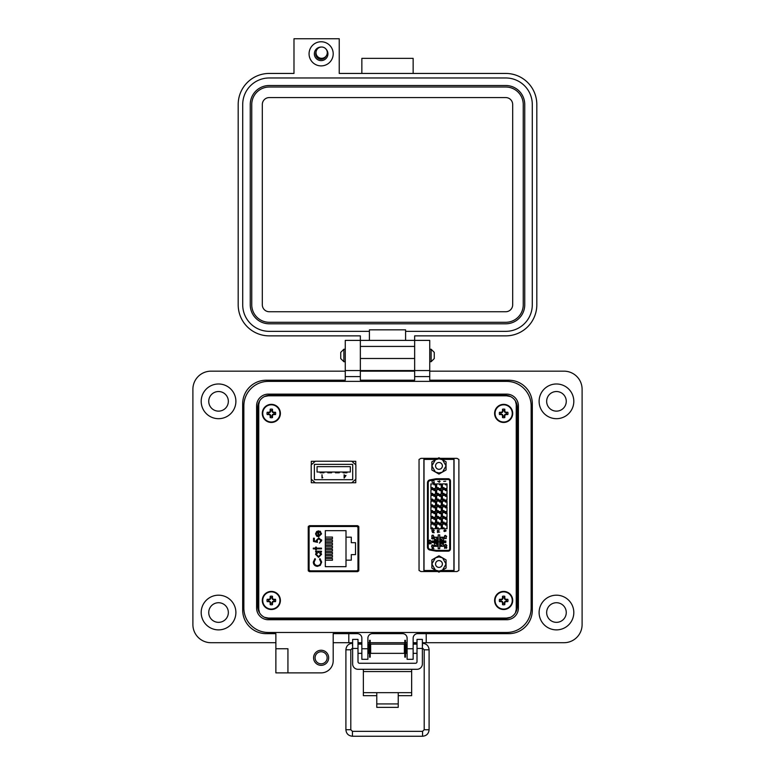 <?xml version="1.0" encoding="UTF-8"?>
<svg xmlns="http://www.w3.org/2000/svg" width="775" height="775" viewBox="0 0 775 775"><rect width="100%" height="100%" fill="white"/><g stroke="black" fill="none" stroke-linecap="round" stroke-linejoin="round"><path stroke-width="1.16" d="M259.567 401.014L258.753 404.531L258.753 609.344L259.567 612.851M264.459 617.307L268.334 618.053L506.666 618.053L510.541 617.307M515.433 612.851L516.247 609.344L516.247 404.531L515.433 401.014M510.541 396.558L506.666 395.812L268.334 395.812L264.459 396.558M311.308 482.757L315.241 482.757L311.308 482.757L311.308 479.25L311.308 482.757M351.821 482.757L355.754 482.757L355.754 479.25L355.754 482.757L351.821 482.757M311.308 461.299L311.308 464.797L311.308 461.299L315.241 461.299L311.308 461.299M355.754 461.299L351.821 461.299L355.754 461.299L355.754 464.797L355.754 461.299M358.651 526.244L308.402 526.244M308.411 571.078L358.651 571.078M315.328 461.222L311.192 464.893L311.192 479.153L315.328 482.825L351.734 482.825L355.87 479.153L355.87 464.893L351.734 461.222L315.328 461.222M314.369 464.361L314.369 479.686L352.693 479.686L352.693 464.361L314.369 464.361M322.778 477.662L322.274 477.662L321.983 474.717L321.983 477.991L322.778 477.662M317.062 466.657L317.062 472.023L350.319 472.023L350.319 466.657L317.062 466.657M345.989 475.472L344.429 475.472L344.139 474.717L344.139 478.078L345.989 475.472M344.429 477.235L345.408 475.811L344.429 475.811L344.429 477.235M323.95 472.023L323.95 472.789L320.114 472.789L320.114 472.023M331.613 472.023L331.613 472.789L327.786 472.789L327.786 472.023M339.276 472.023L339.276 472.789L335.449 472.789L335.449 472.023M346.938 472.023L346.938 472.789L343.112 472.789L343.112 472.023M357.75 571.078L357.75 570.119M357.75 527.203L357.75 526.244M258.753 404.531L258.753 609.344M268.334 618.053L506.666 618.053M516.247 609.344L516.247 404.531M506.666 395.812L268.334 395.812M440.064 571.543L456.979 571.543L458.887 570.458L458.887 459.439L456.979 458.354L440.064 458.354M437.865 458.354L420.961 458.354L419.043 459.439L419.043 570.458L420.961 571.543L437.865 571.543M357.585 525.673L309.477 525.673L308.237 526.816L308.237 570.497L309.477 571.65L357.585 571.65L358.815 570.497L358.815 526.816L357.585 525.673M438.97 472.992L442.506 472.043L446.051 465.901L442.506 459.759L438.97 457.715L435.424 459.759L431.878 465.901L435.424 472.043L438.97 472.992L438.97 474.087L446.051 469.999L446.051 461.813L442.506 459.759L438.97 458.81L435.424 459.759L431.878 461.813L431.878 469.999L438.97 474.087M442.38 465.901A3.41 3.41 0 0 1 438.97 469.311A3.41 3.41 0 0 1 435.56 465.901A3.41 3.41 0 0 1 438.97 462.491A3.41 3.41 0 0 1 442.38 465.901M438.97 571.088L442.506 570.129L446.051 563.997L442.506 557.855L438.97 555.811L435.424 557.855L431.878 563.997L435.424 570.129L438.97 571.088L438.97 572.183L446.051 568.085L446.051 559.899L442.506 557.855L438.97 556.905L435.424 557.855L431.878 559.899L431.878 568.085L438.97 572.183M442.38 563.997A3.41 3.41 0 0 1 438.97 567.407A3.41 3.41 0 0 1 435.56 563.997A3.41 3.41 0 0 1 438.97 560.587A3.41 3.41 0 0 1 442.38 563.997M423.877 570.507L436.073 570.507L424.022 570.507L424.022 459.391L436.073 459.391L423.877 459.391L423.877 570.507M441.857 570.507L454.053 570.507L454.053 459.391L441.857 459.391L453.908 459.391L453.908 570.507L441.857 570.507M450.459 548.855L450.459 481.033A2.296 2.296 0 0 0 448.163 478.737L436.393 478.737A2.993 2.993 0 0 0 435.86 478.785L429.922 479.861A2.993 2.993 0 0 0 427.471 482.806L427.471 547.092A2.993 2.993 0 0 0 429.922 550.037L435.86 551.112A2.993 2.993 0 0 0 436.393 551.161L448.163 551.161A2.296 2.296 0 0 0 450.459 548.855M449.694 481.033L449.694 548.855A1.531 1.531 0 0 1 448.163 550.395L436.393 550.395A2.218 2.218 0 0 1 435.996 550.357L430.057 549.281A2.218 2.218 0 0 1 428.236 547.092L428.236 482.806A2.218 2.218 0 0 1 430.057 480.616L435.996 479.541A2.218 2.218 0 0 1 436.393 479.502L448.163 479.502A1.531 1.531 0 0 1 449.694 481.033M432.876 530.623L434.01 530.555L433.496 529.848L434.242 530.575L433.574 531.243L432.188 530.236L431.966 531.272L431.966 529.761L433.564 531.04L434.01 530.555M430.057 543.256L429.941 542.771L431.045 542.994L431.045 543.905L430.241 543.033L429.553 543.992L428.778 543.217L429.398 542.539L429.563 543.788L429.941 542.771M428.778 541.289L429.951 540.097L431.103 541.289L430.638 542.258L430.881 541.279L429.941 540.291L429.001 541.289L429.243 542.258L429.166 540.378L429.951 540.097L431.103 541.289M441.266 517.245L436.664 517.245L436.664 512.653L441.266 512.653L441.266 517.245M441.266 522.999L436.664 522.999L436.664 518.398L441.266 518.398L441.266 522.999M441.266 528.744L436.664 528.744L436.664 524.142L441.266 524.142L441.266 528.744M441.266 511.5L436.664 511.5L436.664 506.898L441.266 506.898L441.266 511.5M441.266 505.755L436.664 505.755L436.664 501.154L441.266 501.154L441.266 505.755M441.266 500.001L436.664 500.001L436.664 495.409L441.266 495.409L441.266 500.001M441.266 494.256L436.664 494.256L436.664 489.655L441.266 489.655L441.266 494.256M441.266 488.512L436.664 488.512L436.664 483.91L441.266 483.91L441.266 488.512M447.01 517.245L442.418 517.245L442.418 512.653L447.01 512.653L447.01 517.245M447.01 522.999L442.418 522.999L442.418 518.398L447.01 518.398L447.01 522.999M447.01 528.744L442.418 528.744L442.418 524.142L447.01 524.142L447.01 528.744M447.01 511.5L442.418 511.5L442.418 506.898L447.01 506.898L447.01 511.5M447.01 505.755L442.418 505.755L442.418 501.154L447.01 501.154L447.01 505.755M447.01 500.001L442.418 500.001L442.418 495.409L447.01 495.409L447.01 500.001M447.01 494.256L442.418 494.256L442.418 489.655L447.01 489.655L447.01 494.256M447.01 488.512L442.418 488.512L442.418 483.91L447.01 483.91L447.01 488.512M435.521 517.245L430.919 517.245L430.919 512.653L435.521 512.653L435.521 517.245M435.521 522.999L430.919 522.999L430.919 518.398L435.521 518.398L435.521 522.999M435.521 528.744L430.919 528.744L430.919 524.142L435.521 524.142L435.521 528.744M435.521 511.5L430.919 511.5L430.919 506.898L435.521 506.898L435.521 511.5M435.521 505.755L430.919 505.755L430.919 501.154L435.521 501.154L435.521 505.755M435.521 500.001L430.919 500.001L430.919 495.409L435.521 495.409L435.521 500.001M435.521 494.256L430.919 494.256L430.919 489.655L435.521 489.655L435.521 494.256M435.521 488.512L430.919 488.512L430.919 483.91L435.521 483.91L435.521 488.512M443.503 546.298L440.481 546.298L440.481 543.275L443.503 543.275L443.503 546.298M438.195 534.876L439.735 534.876L439.735 541.008L445.858 541.008L445.858 542.539L439.735 542.539L439.735 548.671L438.195 548.671L438.195 542.539L432.072 542.539L432.072 541.008L438.195 541.008L438.195 534.876M434.426 537.24L437.449 537.24L437.449 540.262L434.426 540.262L434.426 537.24M440.481 540.262L440.481 537.24L443.503 537.24L443.503 540.262L440.481 540.262M437.449 543.275L437.449 546.298L434.426 546.298L434.426 543.275L437.449 543.275M446.555 536.203L446.148 537.53L446.352 536.31M446.381 536.552L445.441 535.573L444.501 536.571L444.743 537.53L444.666 535.651L445.451 535.37L446.603 536.571M444.927 544.689L445.722 544.408L446.875 545.6L446.41 546.569L446.642 545.59L445.702 544.612L444.763 545.61L445.005 546.569L444.54 545.61L445.964 544.438M445.518 547.683L446.642 547.625L446.129 546.917L446.875 547.634L446.216 548.303L444.821 547.305L444.598 548.332L444.598 546.83L446.197 548.109M432.731 535.099L433.884 536.29L433.419 537.259L433.661 536.281L432.721 535.292L431.782 536.29L432.024 537.259L431.946 535.38L433.215 535.196M433.661 538.267L433.322 537.598L433.884 538.257L432.276 539.022L431.559 538.257L432.208 537.511L432.256 538.819L432.721 538.141L433.312 538.712L433.322 537.802M433.661 546.113L432.721 545.135L431.782 546.133L432.024 547.102L431.946 545.222L432.731 544.941L433.884 546.133L433.419 547.102L433.661 546.113L432.595 545.145M439.435 482.224L437.788 481.294L438.795 481.75L439.435 480.839L440.113 481.537L438.786 481.972M446.168 530.788L444.085 531.359L444.521 530.023L446.168 530.788L444.54 531.534M433.496 529.848L434.242 530.575L433.574 531.243L432.779 530.788M437.933 531.233L439.59 532.144L438.573 531.708L437.933 532.599L437.255 531.902L437.933 531.233M445.712 481.227L443.717 481.42L445.712 481.227M429.398 542.742L429.563 543.788M428.778 543.217L429.398 542.539M430.241 543.033L429.553 543.992M429.001 541.289L429.369 542.083M432.121 548.409L432.121 547.353L433.884 548.603L432.121 548.409M444.743 537.53L444.666 535.651M445.441 535.573L444.501 536.571M446.323 538.47L444.337 538.673L446.323 538.47M445.702 544.612L444.763 545.61L445.141 546.394M446.875 545.6L446.41 546.569M446.129 546.917L446.875 547.634L446.216 548.303L445.412 547.857M433.884 536.29L433.419 537.259M431.907 537.889L432.256 538.819M433.312 538.906L431.559 538.257L432.208 537.511M431.946 545.222L432.731 544.941M432.024 547.102L431.559 546.133M431.782 546.133L432.15 546.927M438.795 481.75L439.435 480.839M433.952 480.703L431.966 480.897L433.952 480.703M433.952 482.893L434.184 481.866L434.184 483.232L431.907 482.06L433.952 482.893M444.521 530.023L445.596 530.139M444.085 531.359L443.843 530.778M439.309 530.09L437.313 530.294L439.309 530.09M432.479 532.522L432.479 531.466L434.242 532.716L432.479 532.522M437.923 532.396L437.923 531.427L437.923 532.396M433.312 548.409L432.353 547.741L432.353 548.409L433.312 548.409M438.311 517.245L438.311 516.363L436.664 516.363M438.311 522.999L438.311 522.118L436.664 522.118M438.311 528.744L438.311 527.862L436.664 527.862M438.311 511.5L438.311 510.618L436.664 510.618M438.311 505.755L438.311 504.874L436.664 504.874M438.311 500.001L438.311 499.129L436.664 499.129M438.311 494.256L438.311 493.375L436.664 493.375M438.311 488.512L438.311 487.63L436.664 487.63M444.056 517.245L444.056 516.363L442.418 516.363M444.056 522.999L444.056 522.118L442.418 522.118M444.056 528.744L444.056 527.862L442.418 527.862M444.056 511.5L444.056 510.618L442.418 510.618M444.056 505.755L444.056 504.874L442.418 504.874M444.056 500.001L444.056 499.129L442.418 499.129M444.056 494.256L444.056 493.375L442.418 493.375M444.056 488.512L444.056 487.63L442.418 487.63M432.566 517.245L432.566 516.363L430.919 516.363M432.566 522.999L432.566 522.118L430.919 522.118M432.566 528.744L432.566 527.862L430.919 527.862M432.566 511.5L432.566 510.618L430.919 510.618M432.566 505.755L432.566 504.874L430.919 504.874M432.566 500.001L432.566 499.129L430.919 499.129M432.566 494.256L432.566 493.375L430.919 493.375M432.566 488.512L432.566 487.63L430.919 487.63M436.189 546.298L436.189 545.416L435.308 545.416L435.308 546.298M439.444 481.033L439.444 482.031L439.444 481.033L439.444 482.031L439.89 481.527M444.54 531.33L444.521 530.226L444.54 531.33M445.596 530.342L445.606 531.224L445.596 530.342L445.606 531.224L445.228 530.788M433.661 532.522L432.702 531.863L432.702 532.522L433.661 532.522M437.488 531.912L438.369 531.892M439.619 512.653L439.619 513.554L441.266 513.554M439.619 518.398L439.619 519.308L441.266 519.308M439.619 524.142L439.619 525.053L441.266 525.053M439.619 506.898L439.619 507.809L441.266 507.809M439.619 501.154L439.619 502.064L441.266 502.064M439.619 495.409L439.619 496.31L441.266 496.31M439.619 489.655L439.619 490.565L441.266 490.565M439.619 483.91L439.619 484.821L441.266 484.821M445.363 512.653L445.363 513.554L447.01 513.554M445.363 518.398L445.363 519.308L447.01 519.308M445.363 524.142L445.363 525.053L447.01 525.053M445.363 506.898L445.363 507.809L447.01 507.809M445.363 501.154L445.363 502.064L447.01 502.064M445.363 495.409L445.363 496.31L447.01 496.31M445.363 489.655L445.363 490.565L447.01 490.565M445.363 483.91L445.363 484.821L447.01 484.821M433.874 512.653L433.874 513.554L435.521 513.554M433.874 518.398L433.874 519.308L435.521 519.308M433.874 524.142L433.874 525.053L435.521 525.053M433.874 506.898L433.874 507.809L435.521 507.809M433.874 501.154L433.874 502.064L435.521 502.064M433.874 495.409L433.874 496.31L435.521 496.31M433.874 489.655L433.874 490.565L435.521 490.565M433.874 483.91L433.874 484.821L435.521 484.821M441.934 546.298L441.934 545.416L441.052 545.416L441.052 546.298M442.002 543.275L442.002 544.166L442.883 544.166L442.883 543.275M438.34 541.221L432.324 541.221L432.324 542.238L438.34 542.238L438.34 541.221M445.615 541.25L439.599 541.25L439.599 542.268L445.615 542.268L445.615 541.25M436.257 538.15L437.139 538.15L437.139 537.259L436.257 537.259L436.257 538.15M436.189 540.262L436.189 539.4L435.308 539.4L435.308 540.262M442.002 538.15L442.883 538.15L442.883 537.259L442.002 537.259L442.002 538.15M441.934 540.262L441.934 539.4L441.052 539.4L441.052 540.262M436.257 543.275L436.257 544.166L437.139 544.166L437.139 543.275M309.089 527.988L309.089 569.325A1.511 1.511 0 0 0 310.601 570.836L356.461 570.836A1.511 1.511 0 0 0 357.972 569.325L357.972 527.988A1.511 1.511 0 0 0 356.461 526.487L310.601 526.487A1.511 1.511 0 0 0 309.089 527.988L309.089 533.423L308.237 533.423M316.684 531.485L318.709 530.856L318.709 536.067L320.86 533.946L319.629 531.795L319.968 531.156L321.577 533.849L318.573 536.784L316.626 536.116L315.541 533.839L316.684 531.485M316.355 548.865L316.355 549.892L315.638 549.892L315.638 548.865L313.284 548.865L313.284 548.148L315.638 548.148L315.638 547.121L316.355 547.121L316.355 548.148L321.48 548.148L321.48 548.865L316.355 548.865M321.683 562.059L320.288 565.353L317.44 566.36C314.853 566.108 313.468 564.684 313.284 562.069L314.96 558.591L315.435 559.211L314.108 562.117C314.253 564.258 315.386 565.43 317.488 565.643C319.62 565.421 320.743 564.229 320.86 562.069L319.532 559.211L320.007 558.591L321.683 562.059M346.008 530.652L346.008 537.162L351.298 537.162L351.298 542.684L355.512 542.684L355.512 554.638L351.298 554.638L351.298 560.151L346.008 560.151L346.008 566.67L325.326 566.67L325.326 530.652L346.008 530.652M318.544 557.361L315.541 554.29L316.723 551.936L315.638 551.936L315.638 551.219L321.48 551.219L321.48 551.936L320.463 551.936L321.577 554.319L318.544 557.361L321.577 554.319M318.835 538.625L317.072 540.553L317.488 542.316L313.497 541.493L313.497 538.218L314.311 538.218L314.311 540.931L316.413 541.367L316.258 540.427L318.864 537.908L321.683 540.698L319.426 543.13L320.86 540.659L318.835 538.625L320.86 540.659M309.089 569.325L309.089 563.9L308.237 563.9M319.968 531.156L320.521 531.524M318.709 536.067L320.811 533.423M319.532 559.211L320.86 562.069C320.743 564.229 319.62 565.421 317.488 565.643M317.44 566.36C314.853 566.108 313.468 564.684 313.284 562.069M316.723 551.936L315.541 554.29M317.488 542.316L317.072 540.553M321.567 539.817L321.683 540.698M310.601 570.836L321.46 571.078M345.602 571.078L356.461 570.836M316.258 533.801L316.801 535.302L316.258 533.801L317.992 531.563L316.258 533.801M346.008 560.151L346.008 537.162M325.326 537.085L332.436 537.085L332.436 538.78L325.326 538.78M325.326 543.217L332.436 543.217L332.436 544.912L325.326 544.912M325.326 558.542L332.436 558.542L332.436 560.238L325.326 560.238M325.326 552.41L332.436 552.41L332.436 554.106L325.326 554.106M325.326 549.349L332.436 549.349L332.436 551.035L325.326 551.035M325.326 555.481L332.436 555.481L332.436 557.167L325.326 557.167M325.326 546.288L332.436 546.288L332.436 547.973L325.326 547.973M325.326 540.156L332.436 540.156L332.436 541.841L325.326 541.841M357.972 560.732L358.815 560.732M358.815 538.809L357.972 538.79M357.972 558.533L358.815 558.504M357.972 536.591L358.815 536.591M317.992 531.563L317.992 536L316.801 535.302M316.258 554.28L318.573 551.936L320.86 554.29L318.554 556.644L316.258 554.28M315.086 657.791A6.035 6.035 0 0 0 321.121 663.826A6.035 6.035 0 0 0 327.157 657.791A6.035 6.035 0 0 0 321.121 651.756A6.035 6.035 0 0 0 315.086 657.791M313.584 657.791A7.547 7.547 0 0 0 321.121 665.337A7.547 7.547 0 0 0 328.668 657.791A7.547 7.547 0 0 0 321.121 650.244A7.547 7.547 0 0 0 313.584 657.791M287.932 660.813L287.932 672.874L275.871 672.874L275.871 648.743L287.932 648.743L287.932 660.813M235.891 401.334A17.35 17.35 0 0 1 218.54 418.684A17.35 17.35 0 0 1 201.19 401.334A17.35 17.35 0 0 1 218.54 383.983A17.35 17.35 0 0 1 235.891 401.334M235.891 612.531A17.35 17.35 0 0 1 218.54 629.881A17.35 17.35 0 0 1 201.19 612.531A17.35 17.35 0 0 1 218.54 595.19A17.35 17.35 0 0 1 235.891 612.531M360.346 340.39L345.262 340.39L360.346 340.39L360.346 370.557L345.262 370.557L345.262 380.215L266.213 380.215A23.531 23.531 0 0 0 242.682 403.746L242.682 610.119A23.531 23.531 0 0 0 266.213 633.659L275.871 633.659L275.871 648.743L287.932 648.743M345.262 340.39L345.262 370.557L360.346 370.557L360.346 380.215L414.654 380.215L414.654 340.39L429.738 340.39L429.738 370.557L414.654 370.557L429.738 370.557L429.738 380.215L508.788 380.215A23.531 23.531 0 0 1 532.318 403.746L532.318 610.119A23.531 23.531 0 0 1 508.788 633.659L417.667 633.659L426.211 633.659L426.211 642.708L564.006 642.708A18.106 18.106 0 0 0 582.102 624.602L582.102 389.263A18.106 18.106 0 0 0 564.006 371.167L429.738 371.167M573.81 401.334A17.35 17.35 0 0 1 556.46 418.684A17.35 17.35 0 0 1 539.109 401.334A17.35 17.35 0 0 1 556.46 383.983A17.35 17.35 0 0 1 573.81 401.334M573.81 612.531A17.35 17.35 0 0 1 556.46 629.881A17.35 17.35 0 0 1 539.109 612.531A17.35 17.35 0 0 1 556.46 595.19A17.35 17.35 0 0 1 573.81 612.531M208.737 401.334A9.804 9.804 0 0 0 218.54 411.137A9.804 9.804 0 0 0 228.344 401.334A9.804 9.804 0 0 0 218.54 391.53A9.804 9.804 0 0 0 208.737 401.334M546.656 401.334A9.804 9.804 0 0 0 556.46 411.137A9.804 9.804 0 0 0 566.263 401.334A9.804 9.804 0 0 0 556.46 391.53A9.804 9.804 0 0 0 546.656 401.334M546.656 612.531A9.804 9.804 0 0 0 556.46 622.344A9.804 9.804 0 0 0 566.263 612.531A9.804 9.804 0 0 0 556.46 602.727A9.804 9.804 0 0 0 546.656 612.531M208.737 612.531A9.804 9.804 0 0 0 218.54 622.344A9.804 9.804 0 0 0 228.344 612.531A9.804 9.804 0 0 0 218.54 602.727A9.804 9.804 0 0 0 208.737 612.531M287.932 672.874L321.121 672.874A12.071 12.071 0 0 0 333.192 660.813L333.192 633.659L357.333 633.659A4.524 4.524 0 0 1 361.857 638.183L361.857 659.302L367.892 659.302L367.892 638.183A4.524 4.524 0 0 1 372.417 633.659L402.583 633.659A4.524 4.524 0 0 1 407.108 638.183L407.108 659.302L413.143 659.302L413.143 638.183A4.524 4.524 0 0 1 417.667 633.659M333.192 642.708L348.808 642.708L348.808 633.659L357.333 633.659M345.262 371.167L210.994 371.167A18.106 18.106 0 0 0 192.898 389.263L192.898 624.602A18.106 18.106 0 0 0 210.994 642.708L275.871 642.708M414.654 371.167L360.346 371.167M348.808 642.708L352.635 642.708M358.002 642.708L361.857 642.708M367.892 642.708L369.539 642.708M370.208 642.708L404.802 642.708M405.48 642.708L407.108 642.708M413.143 642.708L417.008 642.708M422.375 642.708L426.211 642.708M429.738 340.39L414.654 340.39M257.765 606.505L257.765 407.369A12.071 12.071 0 0 1 269.836 395.298L505.164 395.298A12.071 12.071 0 0 1 517.235 407.369L517.235 606.505A12.071 12.071 0 0 1 505.164 618.566L269.836 618.566A12.071 12.071 0 0 1 257.765 606.505M278.884 395.812L278.884 395.298M257.765 422.452L258.753 422.452M257.765 591.412L258.753 591.412M278.884 618.566L278.884 618.053M420.089 618.566L420.089 618.053M438.185 618.566L438.185 618.053M496.116 618.566L496.116 618.053M517.235 591.412L516.247 591.412M336.815 618.566L336.815 618.053M354.911 618.566L354.911 618.053M364.57 618.566L364.57 618.053M382.676 618.566L382.676 618.053M392.324 618.566L392.324 618.053M410.43 618.566L410.43 618.053M517.235 422.452L516.247 422.452M496.116 395.298L496.116 395.812M382.676 395.298L382.676 395.812M364.57 395.298L364.57 395.812M354.911 395.298L354.911 395.812M336.815 395.298L336.815 395.812M438.185 395.298L438.185 395.812M420.089 395.298L420.089 395.812M410.43 395.298L410.43 395.812M392.324 395.298L392.324 395.812M363.368 669.3L363.368 692.656L376.776 692.656L376.776 703.933L398.234 703.933L398.234 692.656L411.651 692.656L411.651 695.679L398.234 695.679M422.375 648.442L417.008 648.442L417.008 639.394L422.375 639.394L417.008 639.394L422.375 639.394L422.375 663.933A5.367 5.367 0 0 1 417.008 669.3L358.002 669.3A5.367 5.367 0 0 1 352.635 663.933L352.635 639.394L358.002 639.394L352.635 639.394L358.002 639.394L358.002 648.442L352.635 648.442M417.008 648.442L417.008 661.734A1.531 1.531 0 0 1 415.478 663.264L359.532 663.264A1.531 1.531 0 0 1 358.002 661.734L358.002 648.442M363.368 671.557L411.651 671.557L411.651 669.3M363.368 692.656L363.368 695.679L376.776 695.679M411.651 671.557L411.651 692.656M376.776 703.933L376.776 707.352L398.234 707.352L398.234 703.933M352.635 652.201L352.635 645.275M367.892 653.344L369.103 653.344L369.103 644.141L367.892 644.141M404.376 648.743L404.376 644.141L370.644 644.141L370.644 653.344L404.376 653.344L404.376 648.743M407.108 653.344L405.906 653.344L405.906 644.141L407.108 644.141M422.375 652.201L422.375 645.275M370.208 657.152L370.208 640.324L369.539 640.324L369.539 657.152L370.208 657.152M405.48 657.152L405.48 640.324L404.802 640.324L404.802 657.152L405.48 657.152M340.748 355.473L340.748 352.354L343.868 349.244L343.868 361.712L340.748 358.593L340.748 355.473M431.132 349.244L434.252 352.354L434.252 358.593L431.132 361.712L431.132 349.244L429.738 349.244M256.593 405.858L256.593 608.007A11.732 11.732 0 0 0 268.324 619.738L506.676 619.738A11.732 11.732 0 0 0 518.407 608.007L518.407 405.858A11.732 11.732 0 0 0 506.676 394.126L268.324 394.126A11.732 11.732 0 0 0 256.593 405.858M243.854 405.858L243.854 608.007A24.471 24.471 0 0 0 268.324 632.477L506.676 632.477A24.471 24.471 0 0 0 531.146 608.007L531.146 405.858A24.471 24.471 0 0 0 506.676 381.387L268.324 381.387A24.471 24.471 0 0 0 243.854 405.858M321.141 41.763A12.061 12.061 0 0 1 333.202 53.833A12.061 12.061 0 0 1 321.141 65.894A12.061 12.061 0 0 1 309.07 53.833A12.061 12.061 0 0 1 321.141 41.763M321.17 47.043A6.791 6.791 0 0 0 314.35 53.833A6.791 6.791 0 0 0 327.37 56.527A6.791 6.791 0 0 0 326.091 49.183M316.055 51.915A5.425 5.425 0 0 0 321.141 59.258A5.425 5.425 0 0 0 326.004 56.246M360.356 340.39L414.644 340.39L414.644 335.866L505.746 335.866A31.068 31.068 0 0 0 536.813 304.798L536.813 104.509A31.068 31.068 0 0 0 505.746 73.441L339.237 73.441L339.237 38.75L293.987 38.75L293.987 73.441L269.254 73.441A31.068 31.068 0 0 0 238.187 104.509L238.187 304.798A31.068 31.068 0 0 0 269.254 335.866L360.356 335.866L360.356 370.557L414.644 370.557L360.356 370.557M369.404 340.39L369.404 331.342L269.254 331.342A26.544 26.544 0 0 1 242.711 304.798L242.711 104.509A26.544 26.544 0 0 1 269.254 77.965L505.746 77.965A26.544 26.544 0 0 1 532.289 104.509L532.289 304.798A26.544 26.544 0 0 1 505.746 331.342L405.596 331.342L405.596 340.39M369.404 331.342L369.404 329.84L405.596 329.84L405.596 331.342M361.857 73.441L361.857 58.358L413.143 58.358L413.143 73.441M414.644 370.557L414.644 340.39M250.257 104.509A19.007 19.007 0 0 1 269.254 85.502L505.746 85.502A19.007 19.007 0 0 1 524.743 104.509L524.743 304.798A19.007 19.007 0 0 1 505.746 323.805L269.254 323.805A19.007 19.007 0 0 1 250.257 304.798L250.257 104.509M251.759 304.798L251.759 104.509A17.496 17.496 0 0 1 269.254 87.013L505.746 87.013A17.496 17.496 0 0 1 523.241 104.509L523.241 304.798A17.496 17.496 0 0 1 505.746 322.293L269.254 322.293A17.496 17.496 0 0 1 251.759 304.798M262.318 304.798L262.318 104.509A6.936 6.936 0 0 1 269.254 97.573L505.746 97.573A6.936 6.936 0 0 1 512.682 104.509L512.682 304.798A6.936 6.936 0 0 1 505.746 311.734L269.254 311.734A6.936 6.936 0 0 1 262.318 304.798M321.644 47.023A5.638 5.638 0 0 1 327.282 52.661A5.638 5.638 0 0 1 321.644 58.299A5.638 5.638 0 0 1 316.006 52.661A5.638 5.638 0 0 1 321.644 47.023M413.676 644.141L413.598 643.279L417.008 643.279M361.324 644.141L361.857 643.357M504.331 603.26L504.767 601.574L506.453 601.138A2.877 2.877 0 0 0 506.453 599.802L504.767 599.366L504.331 597.67A2.877 2.877 0 0 0 502.994 597.67L502.558 599.366L500.863 599.802A2.877 2.877 0 0 0 500.863 601.138L502.558 601.574L502.994 603.26A2.877 2.877 0 0 0 504.331 603.26L504.806 604.645A13.127 1.143 -90 0 0 504.845 602.727A13.098 1.143 -67.5 0 0 505.164 601.972A13.098 1.143 -22.5 0 0 505.92 601.652A13.127 1.143 0 0 0 507.838 601.613A4.33 4.33 0 0 0 507.838 599.327A13.127 1.143 180 0 0 505.92 599.278A13.098 1.143 -157.5 0 0 505.164 598.959A13.098 1.143 -112.5 0 0 504.845 598.203A13.127 1.143 -90 0 0 504.806 596.295A4.33 4.33 0 0 0 502.52 596.295A13.127 1.143 90 0 0 502.471 598.203A13.098 1.143 112.5 0 0 502.152 598.959A13.098 1.143 157.5 0 0 501.406 599.278A13.127 1.143 180 0 0 499.488 599.327A4.33 4.33 0 0 0 499.488 601.613A13.127 1.143 0 0 0 501.406 601.652A13.098 1.143 22.5 0 0 502.152 601.972A13.098 1.143 67.5 0 0 502.471 602.727A13.127 1.143 90 0 0 502.52 604.645A4.33 4.33 0 0 0 504.806 604.645M506.453 599.802L507.838 599.327M512.711 600.47A9.048 9.048 0 0 0 503.663 591.412A9.048 9.048 0 0 0 494.605 600.47A9.048 9.048 0 0 0 503.663 609.518A9.048 9.048 0 0 0 512.711 600.47M503.663 609.072A8.603 8.603 0 0 0 512.265 600.47A8.603 8.603 0 0 0 503.663 591.868A8.603 8.603 0 0 0 495.06 600.47A8.603 8.603 0 0 0 503.663 609.072M504.331 597.67L504.806 596.295M502.994 597.67L502.52 596.295M504.331 598.31L504.845 598.203M505.813 599.802L505.92 599.278M506.453 601.138L507.838 601.613M505.813 601.138L505.92 601.652M504.331 602.621L504.845 602.727M502.994 603.26L502.52 604.645M502.994 602.621L502.471 602.727M501.502 601.138L501.406 601.652M500.863 601.138L499.488 601.613M500.863 599.802L499.488 599.327M501.502 599.802L501.406 599.278M502.994 598.31L502.471 598.203M272.006 603.26L272.442 601.574L274.137 601.138A2.877 2.877 0 0 0 274.137 599.802L272.442 599.366L272.006 597.67A2.877 2.877 0 0 0 270.669 597.67L270.233 599.366L268.547 599.802A2.877 2.877 0 0 0 268.547 601.138L270.233 601.574L270.669 603.26A2.877 2.877 0 0 0 272.006 603.26L272.48 604.645A13.127 1.143 -90 0 0 272.529 602.727A13.098 1.143 -67.5 0 0 272.848 601.972A13.098 1.143 -22.5 0 0 273.594 601.652A13.127 1.143 0 0 0 275.512 601.613A4.33 4.33 0 0 0 275.512 599.327A13.127 1.143 180 0 0 273.594 599.278A13.098 1.143 -157.5 0 0 272.848 598.959A13.098 1.143 -112.5 0 0 272.529 598.203A13.127 1.143 -90 0 0 272.48 596.295A4.33 4.33 0 0 0 270.194 596.295A13.127 1.143 90 0 0 270.155 598.203A13.098 1.143 112.5 0 0 269.836 598.959A13.098 1.143 157.5 0 0 269.08 599.278A13.127 1.143 180 0 0 267.162 599.327A4.33 4.33 0 0 0 267.162 601.613A13.127 1.143 0 0 0 269.08 601.652A13.098 1.143 22.5 0 0 269.836 601.972A13.098 1.143 67.5 0 0 270.155 602.727A13.127 1.143 90 0 0 270.194 604.645A4.33 4.33 0 0 0 272.48 604.645M274.137 599.802L275.512 599.327M280.395 600.47A9.048 9.048 0 0 0 271.337 591.412A9.048 9.048 0 0 0 262.289 600.47A9.048 9.048 0 0 0 271.337 609.518A9.048 9.048 0 0 0 280.395 600.47M271.337 609.072A8.603 8.603 0 0 0 279.94 600.47A8.603 8.603 0 0 0 271.337 591.868A8.603 8.603 0 0 0 262.735 600.47A8.603 8.603 0 0 0 271.337 609.072M272.006 597.67L272.48 596.295M270.669 597.67L270.194 596.295M272.006 598.31L272.529 598.203M273.498 599.802L273.594 599.278M274.137 601.138L275.512 601.613M273.498 601.138L273.594 601.652M272.006 602.621L272.529 602.727M270.669 603.26L270.194 604.645M270.669 602.621L270.155 602.727M269.187 601.138L269.08 601.652M268.547 601.138L267.162 601.613M268.547 599.802L267.162 599.327M269.187 599.802L269.08 599.278M270.669 598.31L270.155 598.203M272.006 416.204L272.442 414.509L274.137 414.073A2.877 2.877 0 0 0 274.137 412.736L272.442 412.3L272.006 410.605A2.877 2.877 0 0 0 270.669 410.605L270.233 412.3L268.547 412.736A2.877 2.877 0 0 0 268.547 414.073L270.233 414.509L270.669 416.204A2.877 2.877 0 0 0 272.006 416.204L272.48 417.58A13.127 1.143 -90 0 0 272.529 415.662A13.098 1.143 -67.5 0 0 272.848 414.906A13.098 1.143 -22.5 0 0 273.594 414.586A13.127 1.143 0 0 0 275.512 414.548A4.33 4.33 0 0 0 275.512 412.261A13.127 1.143 180 0 0 273.594 412.222A13.098 1.143 -157.5 0 0 272.848 411.903A13.098 1.143 -112.5 0 0 272.529 411.147A13.127 1.143 -90 0 0 272.48 409.229A4.33 4.33 0 0 0 270.194 409.229A13.127 1.143 90 0 0 270.155 411.147A13.098 1.143 112.5 0 0 269.836 411.903A13.098 1.143 157.5 0 0 269.08 412.222A13.127 1.143 180 0 0 267.162 412.261A4.33 4.33 0 0 0 267.162 414.548A13.127 1.143 0 0 0 269.08 414.586A13.098 1.143 22.5 0 0 269.836 414.906A13.098 1.143 67.5 0 0 270.155 415.662A13.127 1.143 90 0 0 270.194 417.58A4.33 4.33 0 0 0 272.48 417.58M274.137 412.736L275.512 412.261M280.395 413.404A9.048 9.048 0 0 0 271.337 404.356A9.048 9.048 0 0 0 262.289 413.404A9.048 9.048 0 0 0 271.337 422.452A9.048 9.048 0 0 0 280.395 413.404M271.337 422.007A8.603 8.603 0 0 0 279.94 413.404A8.603 8.603 0 0 0 271.337 404.802A8.603 8.603 0 0 0 262.735 413.404A8.603 8.603 0 0 0 271.337 422.007M272.006 410.605L272.48 409.229M270.669 410.605L270.194 409.229M272.006 411.244L272.529 411.147M273.498 412.736L273.594 412.222M274.137 414.073L275.512 414.548M273.498 414.073L273.594 414.586M272.006 415.555L272.529 415.662M270.669 416.204L270.194 417.58M270.669 415.555L270.155 415.662M269.187 414.073L269.08 414.586M268.547 414.073L267.162 414.548M268.547 412.736L267.162 412.261M269.187 412.736L269.08 412.222M270.669 411.244L270.155 411.147M504.331 416.204L504.767 414.509L506.453 414.073A2.877 2.877 0 0 0 506.453 412.736L504.767 412.3L504.331 410.605A2.877 2.877 0 0 0 502.994 410.605L502.558 412.3L500.863 412.736A2.877 2.877 0 0 0 500.863 414.073L502.558 414.509L502.994 416.204A2.877 2.877 0 0 0 504.331 416.204L504.806 417.58A13.127 1.143 -90 0 0 504.845 415.662A13.098 1.143 -67.5 0 0 505.164 414.906A13.098 1.143 -22.5 0 0 505.92 414.586A13.127 1.143 0 0 0 507.838 414.548A4.33 4.33 0 0 0 507.838 412.261A13.127 1.143 180 0 0 505.92 412.222A13.098 1.143 -157.5 0 0 505.164 411.903A13.098 1.143 -112.5 0 0 504.845 411.147A13.127 1.143 -90 0 0 504.806 409.229A4.33 4.33 0 0 0 502.52 409.229A13.127 1.143 90 0 0 502.471 411.147A13.098 1.143 112.5 0 0 502.152 411.903A13.098 1.143 157.5 0 0 501.406 412.222A13.127 1.143 180 0 0 499.488 412.261A4.33 4.33 0 0 0 499.488 414.548A13.127 1.143 0 0 0 501.406 414.586A13.098 1.143 22.5 0 0 502.152 414.906A13.098 1.143 67.5 0 0 502.471 415.662A13.127 1.143 90 0 0 502.52 417.58A4.33 4.33 0 0 0 504.806 417.58M506.453 412.736L507.838 412.261M512.711 413.404A9.048 9.048 0 0 0 503.663 404.356A9.048 9.048 0 0 0 494.605 413.404A9.048 9.048 0 0 0 503.663 422.452A9.048 9.048 0 0 0 512.711 413.404M503.663 422.007A8.603 8.603 0 0 0 512.265 413.404A8.603 8.603 0 0 0 503.663 404.802A8.603 8.603 0 0 0 495.06 413.404A8.603 8.603 0 0 0 503.663 422.007M504.331 410.605L504.806 409.229M502.994 410.605L502.52 409.229M504.331 411.244L504.845 411.147M505.813 412.736L505.92 412.222M506.453 414.073L507.838 414.548M505.813 414.073L505.92 414.586M504.331 415.555L504.845 415.662M502.994 416.204L502.52 417.58M502.994 415.555L502.471 415.662M501.502 414.073L501.406 414.586M500.863 414.073L499.488 414.548M500.863 412.736L499.488 412.261M501.502 412.736L501.406 412.222M502.994 411.244L502.471 411.147M438.97 457.715L438.97 458.81M438.97 555.811L438.97 556.905M361.857 648.743L367.892 648.743M407.108 648.743L413.143 648.743M429.738 376.592L414.654 376.592M360.346 376.592L345.262 376.592M376.776 692.656L398.234 692.656M414.644 358.496L360.356 358.496M414.644 346.425L360.356 346.425M426.647 649.837L429.098 649.799L429.098 729.721L426.647 729.769L424.206 729.721L424.206 649.799L426.647 649.837M422.569 645.478L422.375 643.279M352.431 731.358L352.431 736.25C348.43 735.824 346.251 733.654 345.902 729.721L350.794 729.721L352.431 731.358L422.569 731.358L422.569 736.25C426.541 735.863 428.711 733.692 429.098 729.721M352.431 736.25L422.569 736.25M352.431 645.488L352.635 643.279M350.794 729.721L350.794 649.799L345.902 649.799C346.251 645.875 348.43 643.696 352.431 643.279M503.663 591.412A9.048 9.048 0 0 0 494.605 600.47A9.048 9.048 0 0 0 503.663 609.518M271.337 591.412A9.048 9.048 0 0 0 262.289 600.47A9.048 9.048 0 0 0 271.337 609.518M271.337 404.356A9.048 9.048 0 0 0 262.289 413.404A9.048 9.048 0 0 0 271.337 422.452M503.663 404.356A9.048 9.048 0 0 0 494.605 413.404A9.048 9.048 0 0 0 503.663 422.452M361.857 644.141L358.002 644.141M417.008 644.141L413.143 644.141M361.857 653.344L358.002 653.344M417.008 653.344L413.143 653.344M345.262 349.244L343.868 349.244M431.132 361.712L429.738 361.712M345.262 361.712L343.868 361.712M422.569 648.171L424.206 649.799M350.794 649.799L352.431 648.171M358.002 643.279L361.402 643.279M429.098 649.799C428.749 645.875 426.57 643.696 422.569 643.279M422.569 731.358L424.206 729.721M345.902 729.721L345.902 649.799"/></g></svg>
